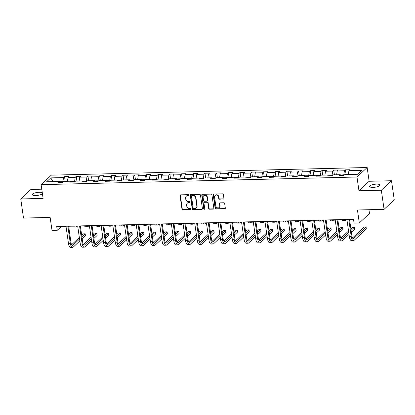 <?xml version="1.0" encoding="UTF-8"?>
<svg xmlns="http://www.w3.org/2000/svg" width="415" height="415" viewBox="0 0 415 415"><rect width="100%" height="100%" fill="white"/><g stroke="black" fill="none" stroke-linecap="round" stroke-linejoin="round"><path stroke-width="0.62" d="M189.074 195.164A0.555 0.493 -133 0 0 188.483 194.651L180.66 194.843A0.794 0.7 -133 0 0 180.032 195.61L181.978 209.113A0.794 0.7 -133 0 0 182.823 209.85L190.646 209.658A0.555 0.493 -133 0 0 191.087 209.119A0.555 0.493 -133 0 0 190.495 208.61L189.479 208.631A2.532 2.241 -133 0 1 186.781 206.286L186.615 205.16A2.532 2.241 -133 0 1 187.243 203.257A2.532 2.241 -133 0 1 188.628 202.707L189.639 202.681A0.555 0.493 -133 0 0 190.08 202.141A0.555 0.493 -133 0 0 189.489 201.628L188.477 201.654A2.532 2.241 -133 0 1 185.775 199.309L185.609 198.183A2.532 2.241 -133 0 1 186.236 196.274A2.532 2.241 -133 0 1 187.622 195.724L188.633 195.704A0.555 0.493 -133 0 0 189.074 195.164M376.54 184.12A5.162 1.489 -8.2 0 0 369.672 186.496A5.162 1.489 -8.2 0 0 373.023 187.404A5.162 1.489 -8.2 0 0 379.891 185.023A5.162 1.489 -8.2 0 0 376.54 184.12M42.299 192.788A5.162 1.489 -8.2 0 0 39.223 192.275A5.162 1.489 -8.2 0 0 32.354 194.656A5.162 1.489 -8.2 0 0 35.706 195.564A5.162 1.489 -8.2 0 0 42.418 193.639M223.286 199.117A0.794 0.7 -133 0 0 223.913 198.349L223.369 194.562A0.794 0.7 -133 0 0 222.523 193.831L213.834 194.038A0.794 0.7 -133 0 0 213.206 194.806L215.152 208.314A0.794 0.7 -133 0 0 215.997 209.046L224.686 208.833A0.794 0.7 -133 0 0 225.314 208.065L224.655 203.49A0.794 0.7 -133 0 0 223.81 202.759L220.09 202.847A0.794 0.7 -133 0 0 219.462 203.615L219.789 205.887A2.117 1.873 -133 0 1 215.852 205.98L214.571 197.089A2.117 1.873 -133 0 1 218.508 196.995L218.721 198.474A0.794 0.7 -133 0 0 219.566 199.21L223.561 198.863A0.794 0.7 -133 0 0 223.835 198.795M41.78 189.188L30.923 189.453L20.75 198.951L23.505 218.062L50.137 217.419L52.01 230.413L57.265 230.284L56.71 226.466L353.513 219.286L354.062 223.109L359.317 222.98L369.49 213.481L368.945 209.705M381.323 190.231L391.495 180.733L369.137 181.272L358.965 190.77L381.323 190.231L384.077 209.342L357.445 209.985L359.317 222.98M358.965 190.77L356.983 177.013L41.127 184.649L51.299 175.151L367.156 167.51L356.983 177.013M20.75 198.951L43.108 198.412L41.127 184.649M200.466 195.117A0.794 0.7 -133 0 0 199.62 194.381L190.931 194.594A0.794 0.7 -133 0 0 190.303 195.361L192.249 208.864A0.794 0.7 -133 0 0 193.094 209.601L201.783 209.388A0.794 0.7 -133 0 0 202.411 208.621L200.466 195.117M202.385 194.313L211.074 194.106A0.794 0.7 -133 0 1 211.915 194.837L213.865 208.346A0.794 0.7 -133 0 1 213.237 209.113L209.518 209.202A0.794 0.7 -133 0 1 208.672 208.47L207.884 202.992A0.794 0.7 -133 0 0 207.038 202.261L204.569 202.318A0.794 0.7 -133 0 0 203.941 203.085L204.766 208.792A0.555 0.493 -133 0 1 203.734 208.812L201.752 195.081A0.794 0.7 -133 0 1 202.385 194.313M391.495 180.733L394.25 199.843L384.077 209.342M345.43 169.849L344.429 170.788L337.224 170.959L338.23 170.026L333.727 170.134L332.721 171.068L325.521 171.245L326.522 170.306L322.024 170.415L321.018 171.354L313.818 171.525L314.819 170.591L310.316 170.7L309.315 171.634L302.115 171.81L303.116 170.871L298.613 170.98L297.612 171.919L290.407 172.095L291.413 171.156L286.91 171.265L285.909 172.204L278.704 172.375L279.71 171.437L275.207 171.545L274.201 172.484L267.001 172.661L268.002 171.722L263.504 171.831L262.498 172.77L255.298 172.941L256.299 172.007L251.796 172.116L250.795 173.05L243.595 173.226L244.596 172.287L240.093 172.396L239.092 173.335L231.886 173.506L232.893 172.573L228.39 172.681L227.389 173.615L220.183 173.792L221.19 172.853L216.687 172.962L215.681 173.901L208.48 174.077L209.482 173.138L204.984 173.247L203.978 174.186L196.777 174.357L197.779 173.418L193.281 173.527L192.275 174.466L185.074 174.642L186.076 173.703L181.573 173.812L180.572 174.751L173.366 174.923L174.373 173.989L169.87 174.098L168.869 175.031L161.663 175.208L162.67 174.269L158.167 174.378L157.161 175.317L149.96 175.488L150.967 174.554L146.464 174.663L145.458 175.597L138.257 175.773L139.258 174.834L134.761 174.943L133.755 175.882L126.554 176.053L127.555 175.12L123.053 175.229L122.052 176.162L114.846 176.339L115.852 175.4L111.35 175.509L110.349 176.448L103.143 176.624L104.149 175.685L99.647 175.794L98.646 176.733L91.44 176.904L92.446 175.97L87.944 176.079L86.937 177.013L79.737 177.189L80.738 176.251L76.241 176.359L75.234 177.298L68.034 177.47L69.035 176.536L64.533 176.645L63.531 177.579L50.775 177.89L46.599 181.791L59.35 181.485L58.349 182.418L62.852 182.31L63.853 181.376L71.058 181.199L70.052 182.138L74.555 182.029L75.556 181.09L82.761 180.919L81.755 181.853L86.258 181.744L87.259 180.81L94.464 180.634L93.458 181.573L97.961 181.464L98.967 180.525L106.167 180.349L105.166 181.288L109.664 181.179L110.67 180.24L117.87 180.069L116.869 181.002L121.372 180.893L122.373 179.96L129.573 179.783L128.572 180.722L133.075 180.613L134.076 179.674L141.282 179.503L140.275 180.437L144.778 180.328L145.779 179.394L152.985 179.218L151.978 180.157L156.481 180.048L157.487 179.109L164.688 178.938L163.686 179.871L168.184 179.762L169.19 178.829L176.391 178.652L175.389 179.591L179.892 179.482L180.893 178.543L188.094 178.367L187.092 179.306L191.595 179.197L192.596 178.258L199.802 178.087L198.795 179.026L203.298 178.917L204.299 177.978L211.505 177.802L210.498 178.741L215.001 178.632L216.007 177.693L223.208 177.521L222.207 178.455L226.704 178.346L227.71 177.413L234.911 177.236L233.91 178.175L238.412 178.066L239.413 177.127L246.614 176.956L245.613 177.89L250.115 177.781L251.117 176.847L258.322 176.671L257.316 177.61L261.818 177.501L262.82 176.562L270.025 176.385L269.019 177.324L273.521 177.215L274.528 176.276L281.728 176.105L280.727 177.044L285.224 176.935L286.231 175.996L293.431 175.82L292.43 176.759L296.933 176.65L297.934 175.711L305.134 175.54L304.133 176.474L308.636 176.365L309.637 175.431L316.842 175.255L315.836 176.193L320.339 176.085L321.34 175.146L328.545 174.974L327.539 175.908L332.042 175.799L333.048 174.865L340.248 174.689L339.247 175.628L343.745 175.519L344.751 174.58L357.502 174.274L361.683 170.368L348.927 170.679L349.933 169.74L345.43 169.849L346.11 174.549M340.445 174.954L343.77 174.871L343.848 175.426M343.77 174.871L344.429 170.788M336.607 174.777L337.224 170.959M340.248 174.689L340.928 175.587M328.742 175.234L332.062 175.156L332.145 175.706M332.062 175.156L332.721 171.068M324.904 175.063L325.521 171.245M328.545 174.974L329.225 175.867M317.039 175.519L320.359 175.436L320.437 175.991M320.359 175.436L321.018 171.354M313.201 175.343L313.818 171.525M316.842 175.255L317.522 176.152M305.336 175.799L308.656 175.721L308.734 176.271M308.656 175.721L309.315 171.634M301.498 175.628L302.115 171.81M305.134 175.54L305.814 176.437M293.633 176.085L296.953 176.001L297.031 176.557M296.953 176.001L297.612 171.919M289.795 175.908L290.407 172.095M293.431 175.82L294.111 176.717M281.925 176.365L285.25 176.287L285.328 176.837M285.25 176.287L285.909 172.204M278.086 176.193L278.704 172.375M281.728 176.105L282.408 177.003M270.222 176.65L273.542 176.572L273.625 177.122M273.542 176.572L274.201 172.484M266.383 176.474L267.001 172.661M270.025 176.385L270.705 177.283M258.519 176.935L261.839 176.852L261.917 177.402M261.839 176.852L262.498 172.77M254.68 176.759L255.298 172.941M258.322 176.671L259.002 177.568M246.816 177.215L250.136 177.138L250.214 177.687M250.136 177.138L250.795 173.05M242.977 177.044L243.595 173.226M246.614 176.956L247.299 177.848M235.113 177.501L238.433 177.418L238.511 177.973M238.433 177.418L239.092 173.335M231.274 177.324L231.886 173.506M234.911 177.236L235.59 178.134M223.405 177.781L226.73 177.703L226.808 178.253M226.73 177.703L227.389 173.615M219.566 177.61L220.183 173.792M223.208 177.521L223.887 178.419M211.702 178.066L215.022 177.983L215.105 178.538M215.022 177.983L215.681 173.901M207.863 177.89L208.48 174.077M211.505 177.802L212.184 178.699M199.999 178.346L203.319 178.268L203.402 178.818M203.319 178.268L203.978 174.186M196.16 178.175L196.777 174.357M199.802 178.087L200.481 178.984M188.296 178.632L191.616 178.554L191.694 179.104M191.616 178.554L192.275 174.466M184.457 178.455L185.074 174.642M188.094 178.367L188.778 179.264M176.593 178.917L179.913 178.834L179.991 179.384M179.913 178.834L180.572 174.751M172.754 178.741L173.366 174.923M176.391 178.652L177.07 179.55M164.885 179.197L168.21 179.119L168.288 179.669M168.21 179.119L168.869 175.031M161.051 179.026L161.663 175.208M164.688 178.938L165.367 179.83M153.182 179.482L156.502 179.399L156.585 179.954M156.502 179.399L157.161 175.317M149.343 179.306L149.96 175.488M152.985 179.218L153.664 180.115M141.479 179.762L144.799 179.685L144.882 180.235M144.799 179.685L145.458 175.597M137.64 179.591L138.257 175.773M141.282 179.503L141.961 180.401M129.776 180.048L133.096 179.965L133.174 180.52M133.096 179.965L133.755 175.882M125.937 179.871L126.554 176.053M129.573 179.783L130.258 180.681M118.073 180.328L121.393 180.25L121.471 180.8M121.393 180.25L122.052 176.162M114.234 180.157L114.846 176.339M117.87 180.069L118.55 180.966M106.365 180.613L109.69 180.53L109.768 181.085M109.69 180.53L110.349 176.448M102.531 180.437L103.143 176.624M106.167 180.349L106.847 181.246M94.662 180.899L97.982 180.816L98.065 181.365M97.982 180.816L98.646 176.733M90.823 180.722L91.44 176.904M94.464 180.634L95.144 181.531M82.959 181.179L86.279 181.101L86.362 181.651M86.279 181.101L86.937 177.013M79.12 181.002L79.737 177.189M82.761 180.919L83.441 181.812M71.256 181.464L74.576 181.381L74.653 181.931M74.576 181.381L75.234 177.298M67.417 181.288L68.034 177.47M71.058 181.199L71.738 182.097M59.553 181.744L62.873 181.666L62.95 182.216M62.873 181.666L63.531 177.579M52.964 181.635L50.775 177.89M59.35 181.485L60.03 182.377M369.137 181.272L367.156 167.51M57.265 230.284L61.389 226.434L65.99 226.32M68.646 226.258L77.698 226.04M80.349 225.978L89.401 225.755M92.052 225.693L101.104 225.475M103.755 225.407L112.807 225.189M115.463 225.127L124.51 224.909M127.166 224.842L136.219 224.624M138.869 224.562L147.922 224.339M150.572 224.276L159.625 224.059M162.275 223.996L171.328 223.773M173.984 223.711L183.031 223.493M185.687 223.426L194.739 223.208M197.39 223.146L206.442 222.928M209.093 222.86L218.145 222.642M220.796 222.58L229.848 222.362M232.499 222.295L241.551 222.077M244.207 222.015L253.259 221.792M255.91 221.729L264.962 221.511M267.613 221.444L276.665 221.226M279.316 221.164L288.368 220.946M291.019 220.879L300.071 220.661M302.727 220.598L311.774 220.381M314.43 220.313L323.482 220.095M326.133 220.033L335.185 219.81M337.836 219.748L346.888 219.53M349.539 219.468L353.523 219.369M348.315 174.497L348.927 170.679M65.212 181.339L64.533 176.645M76.915 181.059L76.241 176.359M88.618 180.774L87.944 176.079M100.321 180.494L99.647 175.794M112.029 180.209L111.35 175.509M123.732 179.928L123.053 175.229M135.435 179.643L134.761 174.943M147.138 179.358L146.464 174.663M158.841 179.078L158.167 174.378M170.549 178.792L169.87 174.098M182.252 178.512L181.573 173.812M193.955 178.227L193.281 173.527M205.658 177.947L204.984 173.247M217.361 177.662L216.687 172.962M229.07 177.376L228.39 172.681M240.773 177.096L240.093 172.396M252.476 176.811L251.796 172.116M264.179 176.531L263.504 171.831M275.882 176.245L275.207 171.545M287.59 175.965L286.91 171.265M299.293 175.68L298.613 170.98M310.996 175.395L310.316 170.7M322.699 175.114L322.024 170.415M334.402 174.829L333.727 170.134M189.043 195.424A0.555 0.493 -133 0 1 188.908 195.444L187.896 195.47A2.532 2.241 -133 0 0 186.511 196.02L186.236 196.274M187.243 203.257L187.518 202.997A2.532 2.241 -133 0 1 188.903 202.447L189.914 202.421A0.555 0.493 -133 0 0 190.049 202.401M180.385 194.905A0.794 0.7 -133 0 0 180.307 195.351L182.252 208.859A0.794 0.7 -133 0 0 183.098 209.591L190.921 209.404A0.555 0.493 -133 0 0 191.056 209.378M190.656 194.656A0.794 0.7 -133 0 0 190.578 195.102L192.524 208.61A0.794 0.7 -133 0 0 193.369 209.342L202.058 209.134A0.794 0.7 -133 0 0 202.333 209.067M191.891 195.626A0.555 0.493 -133 0 0 191.455 196.16L193.162 208.019A0.555 0.493 -133 0 0 193.753 208.527L194.822 208.501A2.532 2.241 -133 0 0 196.202 207.957A2.532 2.241 -133 0 0 196.829 206.048L195.662 197.939A2.532 2.241 -133 0 0 192.959 195.6L191.891 195.626L192.166 195.366A0.555 0.493 -133 0 0 191.865 195.486L191.59 195.745M196.202 207.957L196.477 207.697A2.532 2.241 -133 0 0 197.104 205.788L196.829 206.048M192.166 195.366L193.234 195.341A2.532 2.241 -133 0 1 195.937 197.685L197.104 205.788M204.139 202.489L204.413 202.235A0.794 0.7 -133 0 1 204.844 202.064L207.313 202.001A0.794 0.7 -133 0 1 208.159 202.738L208.947 208.211A0.794 0.7 -133 0 0 209.793 208.947L213.512 208.854A0.794 0.7 -133 0 0 213.787 208.792M202.11 194.381A0.794 0.7 -133 0 0 202.027 194.827L204.009 208.558A0.555 0.493 -133 0 0 204.735 209.046M207.064 197.307A2.117 1.873 -133 0 0 203.122 197.405L203.573 200.538A0.794 0.7 -133 0 0 204.419 201.27L206.888 201.208A0.794 0.7 -133 0 0 207.516 200.44L207.064 197.307L207.339 197.052A2.117 1.873 -133 0 0 203.921 195.553L203.646 195.807M207.318 201.036L207.593 200.782A0.794 0.7 -133 0 0 207.791 200.186L207.516 200.44M207.339 197.052L207.791 200.186M215.095 195.496L215.369 195.237A2.117 1.873 -133 0 1 218.783 196.736L218.996 198.22A0.794 0.7 -133 0 0 219.841 198.951L223.561 198.863M219.265 207.479L219.54 207.225A2.117 1.873 -133 0 0 220.064 205.627L219.789 205.887M219.815 202.914A0.794 0.7 -133 0 0 219.737 203.36L220.064 205.627M213.559 194.101A0.794 0.7 -133 0 0 213.481 194.552L215.427 208.055A0.794 0.7 -133 0 0 216.272 208.787L224.961 208.579A0.794 0.7 -133 0 0 225.236 208.512M77.211 226.051L76.51 226.704A6.049 2.215 -91.4 0 1 75.826 227.021A6.049 2.215 -91.4 0 1 74.622 226.113M75.826 227.021L73.953 227.067A6.049 2.215 -91.4 0 1 72.744 226.159M79.841 240.939L73.211 247.127A6.049 2.215 -91.4 0 1 72.532 247.444L70.659 247.49A6.049 2.215 -91.4 0 1 68.449 243.366L65.98 226.237M72.532 247.444A6.049 2.215 -91.4 0 1 70.322 243.32L67.858 226.196M68.631 226.175L71.012 242.682A4.031 1.478 88.6 0 0 72.485 245.426A4.031 1.478 88.6 0 0 72.936 245.218L79.566 239.024M81.916 236.835L85.158 233.806L83.28 233.853L81.698 235.331M71.629 244.736L79.353 237.52M85.158 233.806L85.433 235.715L82.191 238.744M88.914 225.77L88.213 226.424A6.049 2.215 -91.4 0 1 87.534 226.735A6.049 2.215 -91.4 0 1 86.325 225.833M87.534 226.735L85.656 226.782A6.049 2.215 -91.4 0 1 84.453 225.874M100.617 225.485L99.916 226.139A6.049 2.215 -91.4 0 1 99.237 226.455A6.049 2.215 -91.4 0 1 98.028 225.547M99.237 226.455L97.359 226.497A6.049 2.215 -91.4 0 1 96.156 225.594M91.549 240.653L84.914 246.847A6.049 2.215 -91.4 0 1 84.235 247.158L82.362 247.205A6.049 2.215 -91.4 0 1 80.152 243.086L77.683 225.957M84.235 247.158A6.049 2.215 -91.4 0 1 82.03 243.04L79.561 225.91M80.339 225.89L82.715 242.396A4.031 1.478 88.6 0 0 84.188 245.146A4.031 1.478 88.6 0 0 84.639 244.933L91.274 238.744M93.619 236.55L96.861 233.521L94.988 233.567L93.401 235.046M83.332 244.451L91.056 237.24M96.861 233.521L97.136 235.435L93.894 238.464M103.252 240.373L96.622 246.562A6.049 2.215 -91.4 0 1 95.943 246.878L94.065 246.925A6.049 2.215 -91.4 0 1 91.855 242.801L89.386 225.672M95.943 246.878A6.049 2.215 -91.4 0 1 93.733 242.754L91.264 225.625M92.042 225.61L94.418 242.116A4.031 1.478 88.6 0 0 95.891 244.86A4.031 1.478 88.6 0 0 96.347 244.653L102.977 238.459M105.322 236.27L108.564 233.24L106.691 233.282L105.104 234.766M95.035 244.17L102.759 236.955M108.564 233.24L108.839 235.149L105.597 238.179M112.32 225.2L111.619 225.859A6.049 2.215 -91.4 0 1 110.94 226.17A6.049 2.215 -91.4 0 1 109.736 225.267M110.94 226.17L109.062 226.217A6.049 2.215 -91.4 0 1 107.859 225.309M124.023 224.92L123.322 225.573A6.049 2.215 -91.4 0 1 122.643 225.89A6.049 2.215 -91.4 0 1 121.439 224.982M122.643 225.89L120.77 225.931A6.049 2.215 -91.4 0 1 119.562 225.029M135.731 224.634L135.031 225.288A6.049 2.215 -91.4 0 1 134.346 225.604A6.049 2.215 -91.4 0 1 133.142 224.697M134.346 225.604L132.473 225.651A6.049 2.215 -91.4 0 1 131.264 224.743M114.955 240.088L108.325 246.282A6.049 2.215 -91.4 0 1 107.646 246.593L105.768 246.64A6.049 2.215 -91.4 0 1 103.558 242.516L101.094 225.392M107.646 246.593A6.049 2.215 -91.4 0 1 105.436 242.474L102.967 225.345M103.745 225.324L106.126 241.831A4.031 1.478 88.6 0 0 107.594 244.58A4.031 1.478 88.6 0 0 108.05 244.368L114.68 238.179M117.025 235.985L120.272 232.955L118.394 233.002L116.807 234.48M106.738 243.885L114.462 236.675M120.272 232.955L120.547 234.869L117.3 237.899M126.658 239.803L120.028 245.996A6.049 2.215 -91.4 0 1 119.349 246.313L117.471 246.354A6.049 2.215 -91.4 0 1 115.266 242.236L112.797 225.106M119.349 246.313A6.049 2.215 -91.4 0 1 117.139 242.189L114.67 225.06M115.448 225.044L117.829 241.546A4.031 1.478 88.6 0 0 119.302 244.295A4.031 1.478 88.6 0 0 119.753 244.087L126.383 237.894M128.728 235.704L131.975 232.675L130.097 232.716L128.515 234.2M118.441 243.605L126.165 236.389M131.975 232.675L132.25 234.584L129.008 237.613M138.361 239.522L131.731 245.716A6.049 2.215 -91.4 0 1 131.052 246.028L129.179 246.074A6.049 2.215 -91.4 0 1 126.969 241.95L124.5 224.826M131.052 246.028A6.049 2.215 -91.4 0 1 128.842 241.909L126.378 224.78M127.151 224.759L129.532 241.265A4.031 1.478 88.6 0 0 131.005 244.015A4.031 1.478 88.6 0 0 131.456 243.802L138.086 237.608M140.436 235.419L143.678 232.39L141.8 232.436L140.218 233.915M130.149 243.32L137.873 236.109M143.678 232.39L143.953 234.299L140.711 237.328M147.434 224.354L146.734 225.008A6.049 2.215 -91.4 0 1 146.054 225.319A6.049 2.215 -91.4 0 1 144.845 224.416M146.054 225.319L144.176 225.366A6.049 2.215 -91.4 0 1 142.973 224.463M150.069 239.237L143.434 245.431A6.049 2.215 -91.4 0 1 142.755 245.747L140.882 245.789A6.049 2.215 -91.4 0 1 138.672 241.67L136.203 224.541M142.755 245.747A6.049 2.215 -91.4 0 1 140.55 241.623L138.081 224.494M138.859 224.479L141.235 240.98A4.031 1.478 88.6 0 0 142.708 243.73A4.031 1.478 88.6 0 0 143.159 243.522L149.794 237.328M152.139 235.134L155.381 232.104L153.509 232.151L151.921 233.635M141.852 243.034L149.576 235.824M155.381 232.104L155.656 234.019L152.414 237.048M159.137 224.069L158.437 224.723A6.049 2.215 -91.4 0 1 157.757 225.039A6.049 2.215 -91.4 0 1 156.548 224.131M157.757 225.039L155.879 225.086A6.049 2.215 -91.4 0 1 154.676 224.178M161.772 238.957L155.143 245.146A6.049 2.215 -91.4 0 1 154.463 245.462L152.585 245.509A6.049 2.215 -91.4 0 1 150.375 241.385L147.906 224.256M154.463 245.462A6.049 2.215 -91.4 0 1 152.253 241.338L149.784 224.214M150.562 224.193L152.938 240.7A4.031 1.478 88.6 0 0 154.411 243.444A4.031 1.478 88.6 0 0 154.862 243.237L161.497 237.043M163.842 234.854L167.084 231.824L165.212 231.871L163.624 233.349M153.555 242.754L161.279 235.538M167.084 231.824L167.359 233.733L164.117 236.763M170.84 223.789L170.14 224.442A6.049 2.215 -91.4 0 1 169.46 224.754A6.049 2.215 -91.4 0 1 168.251 223.851M169.46 224.754L167.582 224.8A6.049 2.215 -91.4 0 1 166.379 223.893M173.475 238.672L166.846 244.866A6.049 2.215 -91.4 0 1 166.166 245.177L164.288 245.224A6.049 2.215 -91.4 0 1 162.078 241.105L159.614 223.976M166.166 245.177A6.049 2.215 -91.4 0 1 163.956 241.058L161.487 223.929M162.265 223.908L164.646 240.415A4.031 1.478 88.6 0 0 166.114 243.164A4.031 1.478 88.6 0 0 166.571 242.951L173.2 236.763M175.545 234.568L178.792 231.539L176.915 231.586L175.327 233.064M165.258 242.469L172.982 235.258M178.792 231.539L179.067 233.453L175.82 236.483M182.543 223.503L181.843 224.157A6.049 2.215 -91.4 0 1 181.163 224.474A6.049 2.215 -91.4 0 1 179.96 223.566M181.163 224.474L179.29 224.52A6.049 2.215 -91.4 0 1 178.082 223.612M185.178 238.392L178.549 244.58A6.049 2.215 -91.4 0 1 177.869 244.897L175.991 244.943A6.049 2.215 -91.4 0 1 173.786 240.819L171.317 223.69M177.869 244.897A6.049 2.215 -91.4 0 1 175.659 240.773L173.19 223.649M173.968 223.628L176.349 240.135A4.031 1.478 88.6 0 0 177.817 242.879A4.031 1.478 88.6 0 0 178.274 242.671L184.903 236.477M187.248 234.288L190.495 231.259L188.618 231.305L187.035 232.784M176.961 242.189L184.685 234.973M190.495 231.259L190.77 233.168L187.523 236.197M194.246 223.223L193.546 223.877A6.049 2.215 -91.4 0 1 192.866 224.188A6.049 2.215 -91.4 0 1 191.663 223.286M192.866 224.188L190.993 224.235A6.049 2.215 -91.4 0 1 189.785 223.327M196.881 238.106L190.252 244.3A6.049 2.215 -91.4 0 1 189.572 244.611L187.699 244.658A6.049 2.215 -91.4 0 1 185.489 240.534L183.02 223.41M189.572 244.611A6.049 2.215 -91.4 0 1 187.362 240.493L184.898 223.363M185.671 223.343L188.052 239.849A4.031 1.478 88.6 0 0 189.525 242.599A4.031 1.478 88.6 0 0 189.977 242.386L196.606 236.197M198.956 234.003L202.198 230.973L200.321 231.02L198.738 232.499M188.669 241.904L196.394 234.693M202.198 230.973L202.473 232.888L199.231 235.917M205.954 222.938L205.254 223.592A6.049 2.215 -91.4 0 1 204.574 223.908A6.049 2.215 -91.4 0 1 203.366 223M204.574 223.908L202.696 223.95A6.049 2.215 -91.4 0 1 201.488 223.047M208.589 237.821L201.955 244.015A6.049 2.215 -91.4 0 1 201.275 244.331L199.402 244.378A6.049 2.215 -91.4 0 1 197.192 240.254L194.723 223.125M201.275 244.331A6.049 2.215 -91.4 0 1 199.07 240.207L196.601 223.078M197.379 223.063L199.755 239.564A4.031 1.478 88.6 0 0 201.228 242.313A4.031 1.478 88.6 0 0 201.68 242.106L208.309 235.912M210.659 233.723L213.901 230.693L212.029 230.735L210.441 232.218M200.372 241.623L208.097 234.408M213.901 230.693L214.176 232.602L210.934 235.632M217.657 222.653L216.957 223.306A6.049 2.215 -91.4 0 1 216.277 223.623A6.049 2.215 -91.4 0 1 215.069 222.715M216.277 223.623L214.399 223.669A6.049 2.215 -91.4 0 1 213.196 222.762M220.292 237.541L213.663 243.735A6.049 2.215 -91.4 0 1 212.978 244.046L211.105 244.093A6.049 2.215 -91.4 0 1 208.895 239.969L206.426 222.845M212.978 244.046A6.049 2.215 -91.4 0 1 210.773 239.927L208.304 222.798M209.082 222.777L211.458 239.284A4.031 1.478 88.6 0 0 212.931 242.033A4.031 1.478 88.6 0 0 213.383 241.821L220.017 235.627M222.362 233.438L225.604 230.408L223.732 230.455L222.144 231.933M212.075 241.338L219.8 234.127M225.604 230.408L225.879 232.317L222.637 235.352M229.36 222.373L228.66 223.026A6.049 2.215 -91.4 0 1 227.98 223.343A6.049 2.215 -91.4 0 1 226.772 222.435M227.98 223.343L226.102 223.384A6.049 2.215 -91.4 0 1 224.899 222.482M231.995 237.256L225.366 243.449A6.049 2.215 -91.4 0 1 224.686 243.766L222.808 243.807A6.049 2.215 -91.4 0 1 220.598 239.688L218.134 222.559M224.686 243.766A6.049 2.215 -91.4 0 1 222.476 239.642L220.007 222.513M220.785 222.497L223.161 238.999A4.031 1.478 88.6 0 0 224.634 241.748A4.031 1.478 88.6 0 0 225.091 241.54L231.72 235.347M234.065 233.157L237.313 230.128L235.435 230.169L233.847 231.653M223.778 241.053L231.503 233.842M237.313 230.128L237.588 232.037L234.34 235.066M241.063 222.087L240.363 222.741A6.049 2.215 -91.4 0 1 239.683 223.057A6.049 2.215 -91.4 0 1 238.48 222.15M239.683 223.057L237.811 223.104A6.049 2.215 -91.4 0 1 236.602 222.196M243.698 236.975L237.069 243.164A6.049 2.215 -91.4 0 1 236.389 243.481L234.511 243.527A6.049 2.215 -91.4 0 1 232.307 239.403L229.837 222.274M236.389 243.481A6.049 2.215 -91.4 0 1 234.179 239.356L231.71 222.233M232.488 222.212L234.869 238.718A4.031 1.478 88.6 0 0 236.337 241.463A4.031 1.478 88.6 0 0 236.794 241.255L243.423 235.061M245.768 232.872L249.016 229.843L247.138 229.889L245.556 231.368M235.481 240.773L243.206 233.557M249.016 229.843L249.291 231.752L246.043 234.781M252.766 221.807L252.066 222.461A6.049 2.215 -91.4 0 1 251.386 222.772A6.049 2.215 -91.4 0 1 250.183 221.869M251.386 222.772L249.514 222.819A6.049 2.215 -91.4 0 1 248.305 221.911M255.401 236.69L248.772 242.884A6.049 2.215 -91.4 0 1 248.092 243.2L246.214 243.242A6.049 2.215 -91.4 0 1 244.01 239.123L241.54 221.994M248.092 243.2A6.049 2.215 -91.4 0 1 245.882 239.076L243.418 221.947M244.191 221.932L246.572 238.433A4.031 1.478 88.6 0 0 248.046 241.182A4.031 1.478 88.6 0 0 248.497 240.97L255.126 234.781M257.476 232.587L260.719 229.557L258.841 229.604L257.259 231.088M247.19 240.487L254.909 233.277M260.719 229.557L260.994 231.471L257.751 234.501M264.474 221.522L263.774 222.175A6.049 2.215 -91.4 0 1 263.094 222.492A6.049 2.215 -91.4 0 1 261.886 221.584M263.094 222.492L261.217 222.539A6.049 2.215 -91.4 0 1 260.008 221.631M267.11 236.41L260.475 242.599A6.049 2.215 -91.4 0 1 259.795 242.915L257.923 242.962A6.049 2.215 -91.4 0 1 255.713 238.838L253.243 221.709M259.795 242.915A6.049 2.215 -91.4 0 1 257.591 238.791L255.121 221.667M255.899 221.646L258.275 238.153A4.031 1.478 88.6 0 0 259.749 240.897A4.031 1.478 88.6 0 0 260.2 240.69L266.829 234.496M269.179 232.307L272.422 229.277L270.549 229.324L268.962 230.802M258.893 240.207L266.617 232.991M272.422 229.277L272.697 231.186L269.454 234.216M276.177 221.242L275.477 221.895A6.049 2.215 -91.4 0 1 274.797 222.207A6.049 2.215 -91.4 0 1 273.589 221.304M274.797 222.207L272.92 222.253A6.049 2.215 -91.4 0 1 271.716 221.345M278.813 236.125L272.183 242.319A6.049 2.215 -91.4 0 1 271.498 242.63L269.626 242.676A6.049 2.215 -91.4 0 1 267.416 238.558L264.946 221.428M271.498 242.63A6.049 2.215 -91.4 0 1 269.294 238.511L266.824 221.382M267.602 221.361L269.978 237.868A4.031 1.478 88.6 0 0 271.452 240.617A4.031 1.478 88.6 0 0 271.903 240.404L278.538 234.216M280.882 232.021L284.125 228.992L282.252 229.038L280.665 230.517M270.596 239.922L278.32 232.711M284.125 228.992L284.4 230.906L281.157 233.936M287.88 220.956L287.18 221.61A6.049 2.215 -91.4 0 1 286.5 221.926A6.049 2.215 -91.4 0 1 285.292 221.019M286.5 221.926L284.623 221.968A6.049 2.215 -91.4 0 1 283.419 221.065M290.516 235.845L283.886 242.033A6.049 2.215 -91.4 0 1 283.206 242.35L281.329 242.396A6.049 2.215 -91.4 0 1 279.119 238.272L276.655 221.143M283.206 242.35A6.049 2.215 -91.4 0 1 280.997 238.226L278.527 221.096M279.305 221.081L281.681 237.582A4.031 1.478 88.6 0 0 283.155 240.332A4.031 1.478 88.6 0 0 283.611 240.124L290.241 233.93M292.585 231.741L295.828 228.712L293.955 228.753L292.368 230.237M282.299 239.642L290.023 232.426M295.828 228.712L296.108 230.621L292.86 233.65M299.583 220.671L298.883 221.33A6.049 2.215 -91.4 0 1 298.203 221.641A6.049 2.215 -91.4 0 1 297 220.733M298.203 221.641L296.331 221.688A6.049 2.215 -91.4 0 1 295.122 220.78M302.219 235.559L295.589 241.753A6.049 2.215 -91.4 0 1 294.909 242.064L293.032 242.111A6.049 2.215 -91.4 0 1 290.827 237.987L288.358 220.863M294.909 242.064A6.049 2.215 -91.4 0 1 292.7 237.945L290.23 220.816M291.008 220.796L293.389 237.302A4.031 1.478 88.6 0 0 294.858 240.052A4.031 1.478 88.6 0 0 295.314 239.839L301.944 233.65M304.288 231.456L307.536 228.426L305.658 228.473L304.076 229.952M294.002 239.356L301.726 232.146M307.536 228.426L307.811 230.341L304.563 233.37M311.286 220.391L310.586 221.045A6.049 2.215 -91.4 0 1 309.906 221.361A6.049 2.215 -91.4 0 1 308.703 220.453M309.906 221.361L308.034 221.403A6.049 2.215 -91.4 0 1 306.825 220.5M313.922 235.274L307.292 241.468A6.049 2.215 -91.4 0 1 306.612 241.784L304.735 241.826A6.049 2.215 -91.4 0 1 302.53 237.707L300.061 220.578M306.612 241.784A6.049 2.215 -91.4 0 1 304.402 237.66L301.938 220.531M302.711 220.515L305.092 237.017A4.031 1.478 88.6 0 0 306.566 239.766A4.031 1.478 88.6 0 0 307.017 239.559L313.647 233.365M315.997 231.176L319.239 228.146L317.361 228.188L315.779 229.671M305.71 239.076L313.429 231.861M319.239 228.146L319.514 230.055L316.272 233.085M322.995 220.106L322.294 220.759A6.049 2.215 -91.4 0 1 321.615 221.076A6.049 2.215 -91.4 0 1 320.406 220.168M321.615 221.076L319.737 221.122A6.049 2.215 -91.4 0 1 318.528 220.215M325.625 234.994L318.995 241.188A6.049 2.215 -91.4 0 1 318.315 241.499L316.443 241.546A6.049 2.215 -91.4 0 1 314.233 237.422L311.764 220.292M318.315 241.499A6.049 2.215 -91.4 0 1 316.111 237.38L313.641 220.251M314.42 220.23L316.795 236.737A4.031 1.478 88.6 0 0 318.269 239.486A4.031 1.478 88.6 0 0 318.72 239.273L325.35 233.08M327.7 230.89L330.942 227.861L329.069 227.908L327.482 229.386M317.413 238.791L325.137 231.58M330.942 227.861L331.217 229.77L327.975 232.799M334.698 219.826L333.997 220.479A6.049 2.215 -91.4 0 1 333.318 220.79A6.049 2.215 -91.4 0 1 332.109 219.888M333.318 220.79L331.44 220.837A6.049 2.215 -91.4 0 1 330.236 219.934M337.333 234.708L330.698 240.902A6.049 2.215 -91.4 0 1 330.018 241.219L328.146 241.26A6.049 2.215 -91.4 0 1 325.936 237.141L323.467 220.012M330.018 241.219A6.049 2.215 -91.4 0 1 327.814 237.095L325.344 219.966M326.123 219.95L328.498 236.451A4.031 1.478 88.6 0 0 329.972 239.201A4.031 1.478 88.6 0 0 330.423 238.993L337.058 232.799M339.403 230.605L342.645 227.576L340.772 227.622L339.185 229.106M329.116 238.506L336.84 231.295M342.645 227.576L342.92 229.49L339.678 232.519M346.401 219.54L345.7 220.194A6.049 2.215 -91.4 0 1 345.021 220.51A6.049 2.215 -91.4 0 1 343.812 219.602M345.021 220.51L343.143 220.557A6.049 2.215 -91.4 0 1 341.939 219.649M349.036 234.428L342.406 240.617A6.049 2.215 -91.4 0 1 341.727 240.933L339.849 240.98A6.049 2.215 -91.4 0 1 337.639 236.856L335.175 219.727M341.727 240.933A6.049 2.215 -91.4 0 1 339.517 236.809L337.047 219.685M337.826 219.665L340.201 236.171A4.031 1.478 88.6 0 0 341.675 238.916A4.031 1.478 88.6 0 0 342.131 238.708L348.761 232.514M351.106 230.325L354.348 227.296L352.475 227.342L350.888 228.821M340.819 238.226L348.543 231.01M354.348 227.296L354.628 229.204L351.381 232.234M349.529 219.379L351.91 235.886A4.031 1.478 88.6 0 0 353.378 238.635A4.031 1.478 88.6 0 0 353.834 238.423L366.056 227.01L366.331 228.924L354.109 240.337A6.049 2.215 -91.4 0 1 353.43 240.648L351.552 240.695A6.049 2.215 -91.4 0 1 349.347 236.576L346.878 219.447M353.43 240.648A6.049 2.215 -91.4 0 1 351.22 236.529L348.75 219.4M366.056 227.01L364.178 227.057L352.522 237.94M187.896 195.47L187.622 195.724M189.914 202.421L189.639 202.681M188.903 202.447L188.628 202.707M190.921 209.404L190.646 209.658M183.098 209.591L182.823 209.85M182.252 208.859L181.978 209.113M180.307 195.351L180.032 195.61M188.908 195.444L188.633 195.704M202.058 209.134L201.783 209.388M193.369 209.342L193.094 209.601M192.524 208.61L192.249 208.864M190.578 195.102L190.303 195.361M195.937 197.685L195.662 197.939M193.234 195.341L192.959 195.6M213.512 208.854L213.237 209.113M209.793 208.947L209.518 209.202M208.947 208.211L208.672 208.47M208.159 202.738L207.884 202.992M207.313 202.001L207.038 202.261M204.844 202.064L204.569 202.318M204.009 208.558L203.734 208.812M202.027 194.827L201.752 195.081M219.841 198.951L219.566 199.21M218.996 198.22L218.721 198.474M218.783 196.736L218.508 196.995M219.737 203.36L219.462 203.615M224.961 208.579L224.686 208.833M216.272 208.787L215.997 209.046M215.427 208.055L215.152 208.314M213.481 194.552L213.206 194.806M68.449 243.366L70.322 243.32M72.023 245.239L72.936 245.218M80.152 243.086L82.03 243.04M83.726 244.959L84.639 244.933M91.855 242.801L93.733 242.754M95.429 244.674L96.347 244.653M103.558 242.516L105.436 242.474M107.132 244.394L108.05 244.368M115.266 242.236L117.139 242.189M118.835 244.108L119.753 244.087M126.969 241.95L128.842 241.909M130.538 243.823L131.456 243.802M138.672 241.67L140.55 241.623M142.246 243.543L143.159 243.522M150.375 241.385L152.253 241.338M153.949 243.257L154.862 243.237M162.078 241.105L163.956 241.058M165.652 242.977L166.571 242.951M173.786 240.819L175.659 240.773M177.355 242.692L178.274 242.671M185.489 240.534L187.362 240.493M189.058 242.412L189.977 242.386M197.192 240.254L199.07 240.207M200.767 242.127L201.68 242.106M208.895 239.969L210.773 239.927M212.47 241.841L213.383 241.821M220.598 239.688L222.476 239.642M224.173 241.561L225.091 241.54M232.307 239.403L234.179 239.356M235.876 241.276L236.794 241.255M244.01 239.123L245.882 239.076M247.579 240.996L248.497 240.97M255.713 238.838L257.591 238.791M259.287 240.71L260.2 240.69M267.416 238.558L269.294 238.511M270.99 240.43L271.903 240.404M279.119 238.272L280.997 238.226M282.693 240.145L283.611 240.124M290.827 237.987L292.7 237.945M294.396 239.865L295.314 239.839M302.53 237.707L304.402 237.66M306.099 239.579L307.017 239.559M314.233 237.422L316.111 237.38M317.807 239.294L318.72 239.273M325.936 237.141L327.814 237.095M329.51 239.014L330.423 238.993M337.639 236.856L339.517 236.809M341.213 238.729L342.131 238.708M349.347 236.576L351.22 236.529M352.916 238.449L353.834 238.423"/></g></svg>
